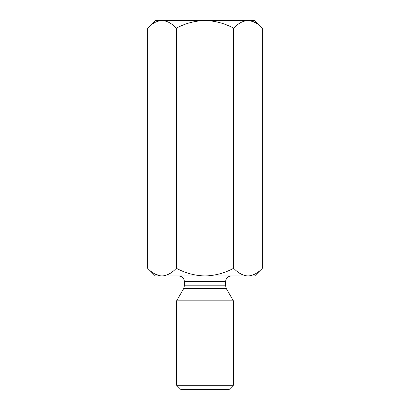 <?xml version="1.0" encoding="UTF-8"?>
<svg xmlns="http://www.w3.org/2000/svg" width="410" height="410" viewBox="0 0 410 410"><rect width="100%" height="100%" fill="white"/><g stroke="black" fill="none" stroke-linecap="round" stroke-linejoin="round"><path stroke-width="0.61" d="M262.359 28.182L254.671 20.5L248.019 20.5C253.057 20.792 257.834 23.355 262.359 28.182L262.359 268.278L254.671 275.961L155.328 275.961L147.641 268.278L147.641 28.182C152.105 23.38 156.886 20.823 161.981 20.5L155.328 20.5L147.641 28.182M233.679 28.182C238.143 23.38 242.92 20.823 248.019 20.5L161.981 20.5C167.019 20.792 171.8 23.355 176.32 28.182C185.294 23.37 194.852 20.813 205 20.5C215.132 20.813 224.69 23.37 233.679 28.182L233.679 268.278C224.69 273.091 215.132 275.653 205 275.961C194.852 275.653 185.294 273.091 176.32 268.278C171.857 273.08 167.08 275.643 161.981 275.961C156.943 275.669 152.166 273.106 147.641 268.278M255.404 22.647L249.997 20.659M262.359 268.278C257.895 273.08 253.113 275.643 248.019 275.961L249.997 275.802M154.596 273.813L160.002 275.802M161.981 20.5L160.002 20.659M176.32 28.182L176.32 268.278M184.423 285.796L225.577 285.796L226.34 288.635L183.659 288.635L184.423 285.796L184.423 281.639L225.577 281.639C225.915 278.19 227.806 276.299 231.255 275.961M180.871 389.5L229.128 389.5L233.382 385.241L176.618 385.241L180.871 389.5M183.659 288.635L176.618 300.837L233.382 300.837L233.382 385.241M176.618 300.837L176.618 385.241M248.019 275.961C242.981 275.669 238.2 273.106 233.679 268.278M184.423 281.639C184.085 278.19 182.194 276.299 178.745 275.961M225.577 281.639L225.577 285.796M226.34 288.635L233.382 300.837"/></g></svg>
